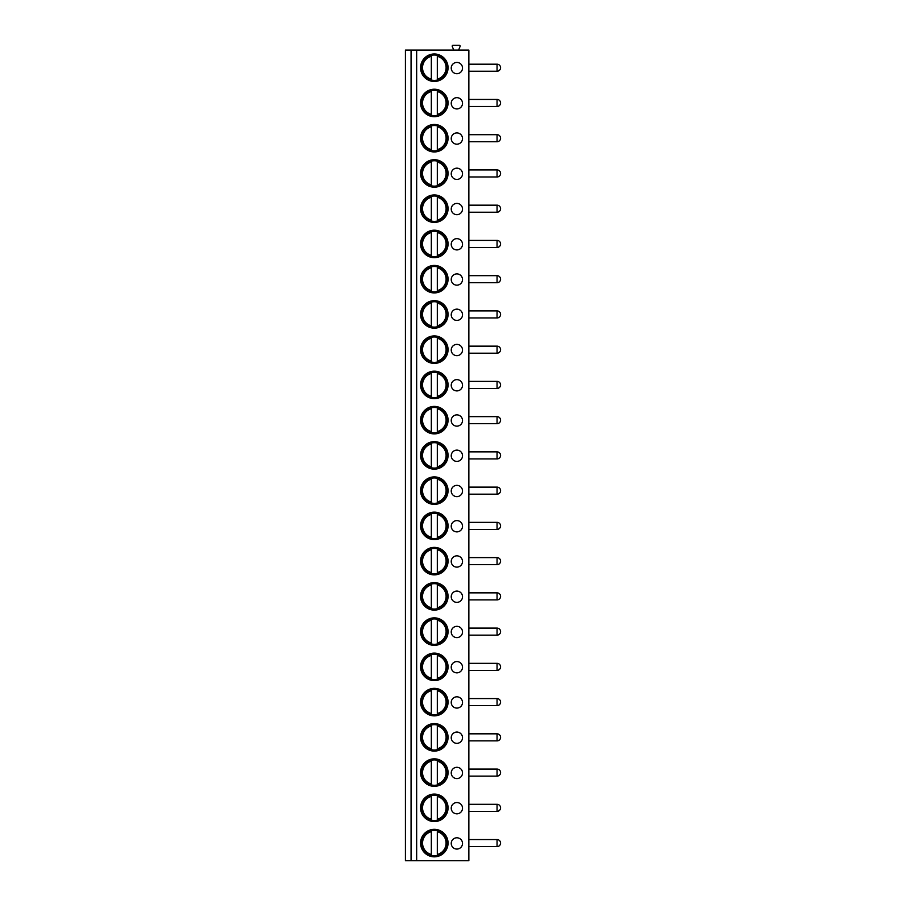 <?xml version="1.0" encoding="UTF-8"?>
<svg xmlns="http://www.w3.org/2000/svg" width="906" height="906" viewBox="0 0 906 906"><rect width="100%" height="100%" fill="white"/><g stroke="black" fill="none" stroke-linecap="round" stroke-linejoin="round"><path stroke-width="1.36" d="M411.064 860.7L405.424 860.7L405.424 50.09L411.064 50.09L411.064 860.7L416.658 860.7L416.658 50.09L411.064 50.09M416.658 50.09L468.855 50.09L468.855 860.7L416.658 860.7M420.577 67.712A13.749 13.749 0 0 0 434.325 81.461A13.749 13.749 0 0 0 448.062 67.712A13.749 13.749 0 0 0 434.325 53.975A13.749 13.749 0 0 0 420.577 67.712M456.873 73.703A5.64 5.64 0 0 0 462.513 68.063A5.64 5.64 0 0 0 456.873 62.423A5.64 5.64 0 0 0 451.233 68.063A5.64 5.64 0 0 0 456.873 73.703M420.577 102.956A13.749 13.749 0 0 0 434.325 116.704A13.749 13.749 0 0 0 448.062 102.956A13.749 13.749 0 0 0 434.325 89.218A13.749 13.749 0 0 0 420.577 102.956M456.873 108.947A5.64 5.64 0 0 0 462.513 103.307A5.64 5.64 0 0 0 456.873 97.667A5.64 5.64 0 0 0 451.233 103.307A5.64 5.64 0 0 0 456.873 108.947M420.577 138.199A13.749 13.749 0 0 0 434.325 151.948A13.749 13.749 0 0 0 448.062 138.199A13.749 13.749 0 0 0 434.325 124.462A13.749 13.749 0 0 0 420.577 138.199M456.873 144.19A5.64 5.64 0 0 0 462.513 138.55A5.64 5.64 0 0 0 456.873 132.922A5.64 5.64 0 0 0 451.233 138.55A5.64 5.64 0 0 0 456.873 144.19M420.577 173.442A13.749 13.749 0 0 0 434.325 187.191A13.749 13.749 0 0 0 448.062 173.442A13.749 13.749 0 0 0 434.325 159.705A13.749 13.749 0 0 0 420.577 173.442M456.873 179.433A5.64 5.64 0 0 0 462.513 173.793A5.64 5.64 0 0 0 456.873 168.165A5.64 5.64 0 0 0 451.233 173.793A5.64 5.64 0 0 0 456.873 179.433M420.577 208.686A13.749 13.749 0 0 0 434.325 222.434A13.749 13.749 0 0 0 448.062 208.686A13.749 13.749 0 0 0 434.325 194.949A13.749 13.749 0 0 0 420.577 208.686M456.873 214.677A5.64 5.64 0 0 0 462.513 209.048A5.64 5.64 0 0 0 456.873 203.408A5.64 5.64 0 0 0 451.233 209.048A5.64 5.64 0 0 0 456.873 214.677M420.577 243.929A13.749 13.749 0 0 0 434.325 257.678A13.749 13.749 0 0 0 448.062 243.929A13.749 13.749 0 0 0 434.325 230.192A13.749 13.749 0 0 0 420.577 243.929M456.873 249.92A5.64 5.64 0 0 0 462.513 244.292A5.64 5.64 0 0 0 456.873 238.652A5.64 5.64 0 0 0 451.233 244.292A5.64 5.64 0 0 0 456.873 249.92M420.577 279.173A13.749 13.749 0 0 0 434.325 292.921A13.749 13.749 0 0 0 448.062 279.173A13.749 13.749 0 0 0 434.325 265.435A13.749 13.749 0 0 0 420.577 279.173M456.873 285.164A5.64 5.64 0 0 0 462.513 279.535A5.64 5.64 0 0 0 456.873 273.895A5.64 5.64 0 0 0 451.233 279.535A5.64 5.64 0 0 0 456.873 285.164M420.577 314.416A13.749 13.749 0 0 0 434.325 328.165A13.749 13.749 0 0 0 448.062 314.416A13.749 13.749 0 0 0 434.325 300.679A13.749 13.749 0 0 0 420.577 314.416M456.873 320.418A5.64 5.64 0 0 0 462.513 314.778A5.64 5.64 0 0 0 456.873 309.139A5.64 5.64 0 0 0 451.233 314.778A5.64 5.64 0 0 0 456.873 320.418M420.577 349.671A13.749 13.749 0 0 0 434.325 363.408A13.749 13.749 0 0 0 448.062 349.671A13.749 13.749 0 0 0 434.325 335.922A13.749 13.749 0 0 0 420.577 349.671M456.873 355.662A5.64 5.64 0 0 0 462.513 350.022A5.64 5.64 0 0 0 456.873 344.382A5.64 5.64 0 0 0 451.233 350.022A5.64 5.64 0 0 0 456.873 355.662M420.577 384.914A13.749 13.749 0 0 0 434.325 398.651A13.749 13.749 0 0 0 448.062 384.914A13.749 13.749 0 0 0 434.325 371.166A13.749 13.749 0 0 0 420.577 384.914M456.873 390.905A5.64 5.64 0 0 0 462.513 385.265A5.64 5.64 0 0 0 456.873 379.625A5.64 5.64 0 0 0 451.233 385.265A5.64 5.64 0 0 0 456.873 390.905M420.577 420.158A13.749 13.749 0 0 0 434.325 433.895A13.749 13.749 0 0 0 448.062 420.158A13.749 13.749 0 0 0 434.325 406.409A13.749 13.749 0 0 0 420.577 420.158M456.873 426.148A5.64 5.64 0 0 0 462.513 420.509A5.64 5.64 0 0 0 456.873 414.869A5.64 5.64 0 0 0 451.233 420.509A5.64 5.64 0 0 0 456.873 426.148M420.577 455.401A13.749 13.749 0 0 0 434.325 469.138A13.749 13.749 0 0 0 448.062 455.401A13.749 13.749 0 0 0 434.325 441.652A13.749 13.749 0 0 0 420.577 455.401M456.873 461.392A5.64 5.64 0 0 0 462.513 455.752A5.64 5.64 0 0 0 456.873 450.112A5.64 5.64 0 0 0 451.233 455.752A5.64 5.64 0 0 0 456.873 461.392M420.577 490.644A13.749 13.749 0 0 0 434.325 504.382A13.749 13.749 0 0 0 448.062 490.644A13.749 13.749 0 0 0 434.325 476.896A13.749 13.749 0 0 0 420.577 490.644M456.873 496.635A5.64 5.64 0 0 0 462.513 490.995A5.64 5.64 0 0 0 456.873 485.356A5.64 5.64 0 0 0 451.233 490.995A5.64 5.64 0 0 0 456.873 496.635M420.577 525.888A13.749 13.749 0 0 0 434.325 539.625A13.749 13.749 0 0 0 448.062 525.888A13.749 13.749 0 0 0 434.325 512.139A13.749 13.749 0 0 0 420.577 525.888M456.873 531.879A5.64 5.64 0 0 0 462.513 526.239A5.64 5.64 0 0 0 456.873 520.599A5.64 5.64 0 0 0 451.233 526.239A5.64 5.64 0 0 0 456.873 531.879M420.577 561.131A13.749 13.749 0 0 0 434.325 574.868A13.749 13.749 0 0 0 448.062 561.131A13.749 13.749 0 0 0 434.325 547.383A13.749 13.749 0 0 0 420.577 561.131M456.873 567.122A5.64 5.64 0 0 0 462.513 561.482A5.64 5.64 0 0 0 456.873 555.842A5.64 5.64 0 0 0 451.233 561.482A5.64 5.64 0 0 0 456.873 567.122M420.577 596.375A13.749 13.749 0 0 0 434.325 610.112A13.749 13.749 0 0 0 448.062 596.375A13.749 13.749 0 0 0 434.325 582.626A13.749 13.749 0 0 0 420.577 596.375M456.873 602.365A5.64 5.64 0 0 0 462.513 596.726A5.64 5.64 0 0 0 456.873 591.086A5.64 5.64 0 0 0 451.233 596.726A5.64 5.64 0 0 0 456.873 602.365M420.577 631.618A13.749 13.749 0 0 0 434.325 645.355A13.749 13.749 0 0 0 448.062 631.618A13.749 13.749 0 0 0 434.325 617.869A13.749 13.749 0 0 0 420.577 631.618M456.873 637.609A5.64 5.64 0 0 0 462.513 631.969A5.64 5.64 0 0 0 456.873 626.329A5.64 5.64 0 0 0 451.233 631.969A5.64 5.64 0 0 0 456.873 637.609M420.577 666.861A13.749 13.749 0 0 0 434.325 680.61A13.749 13.749 0 0 0 448.062 666.861A13.749 13.749 0 0 0 434.325 653.113A13.749 13.749 0 0 0 420.577 666.861M456.873 672.852A5.64 5.64 0 0 0 462.513 667.212A5.64 5.64 0 0 0 456.873 661.573A5.64 5.64 0 0 0 451.233 667.212A5.64 5.64 0 0 0 456.873 672.852M420.577 702.105A13.749 13.749 0 0 0 434.325 715.853A13.749 13.749 0 0 0 448.062 702.105A13.749 13.749 0 0 0 434.325 688.356A13.749 13.749 0 0 0 420.577 702.105M456.873 708.096A5.64 5.64 0 0 0 462.513 702.456A5.64 5.64 0 0 0 456.873 696.816A5.64 5.64 0 0 0 451.233 702.456A5.64 5.64 0 0 0 456.873 708.096M420.577 737.348A13.749 13.749 0 0 0 434.325 751.097A13.749 13.749 0 0 0 448.062 737.348A13.749 13.749 0 0 0 434.325 723.6A13.749 13.749 0 0 0 420.577 737.348M456.873 743.339A5.64 5.64 0 0 0 462.513 737.699A5.64 5.64 0 0 0 456.873 732.059A5.64 5.64 0 0 0 451.233 737.699A5.64 5.64 0 0 0 456.873 743.339M420.577 772.592A13.749 13.749 0 0 0 434.325 786.34A13.749 13.749 0 0 0 448.062 772.592A13.749 13.749 0 0 0 434.325 758.843A13.749 13.749 0 0 0 420.577 772.592M456.873 778.582A5.64 5.64 0 0 0 462.513 772.943A5.64 5.64 0 0 0 456.873 767.303A5.64 5.64 0 0 0 451.233 772.943A5.64 5.64 0 0 0 456.873 778.582M420.577 807.835A13.749 13.749 0 0 0 434.325 821.583A13.749 13.749 0 0 0 448.062 807.835A13.749 13.749 0 0 0 434.325 794.086A13.749 13.749 0 0 0 420.577 807.835M456.873 813.826A5.64 5.64 0 0 0 462.513 808.186A5.64 5.64 0 0 0 456.873 802.546A5.64 5.64 0 0 0 451.233 808.186A5.64 5.64 0 0 0 456.873 813.826M420.577 843.078A13.749 13.749 0 0 0 434.325 856.827A13.749 13.749 0 0 0 448.062 843.078A13.749 13.749 0 0 0 434.325 829.33A13.749 13.749 0 0 0 420.577 843.078M456.873 849.069A5.64 5.64 0 0 0 462.513 843.429A5.64 5.64 0 0 0 456.873 837.79A5.64 5.64 0 0 0 451.233 843.429A5.64 5.64 0 0 0 456.873 849.069M453.736 50.09L452.309 46.568A0.849 0.849 0 0 1 453.034 45.3L459.308 45.3A0.849 0.849 0 0 1 460.033 46.568L458.617 50.09M421.63 67.712A12.684 12.684 0 0 1 434.325 55.028A12.684 12.684 0 0 1 447.009 67.712A12.684 12.684 0 0 1 434.325 80.407A12.684 12.684 0 0 1 421.63 67.712M431.324 79.139L431.324 56.297A11.812 11.812 0 0 0 431.324 79.139M437.315 79.139L437.315 56.297A11.812 11.812 0 0 1 437.315 79.139M421.63 102.956A12.684 12.684 0 0 1 434.325 90.272A12.684 12.684 0 0 1 447.009 102.956A12.684 12.684 0 0 1 434.325 115.651A12.684 12.684 0 0 1 421.63 102.956M431.324 114.383L431.324 91.54A11.812 11.812 0 0 0 431.324 114.383M437.315 114.383L437.315 91.54A11.812 11.812 0 0 1 437.315 114.383M421.63 138.199A12.684 12.684 0 0 1 434.325 125.515A12.684 12.684 0 0 1 447.009 138.199A12.684 12.684 0 0 1 434.325 150.894A12.684 12.684 0 0 1 421.63 138.199M431.324 149.626L431.324 126.783A11.812 11.812 0 0 0 431.324 149.626M437.315 149.626L437.315 126.783A11.812 11.812 0 0 1 437.315 149.626M421.63 173.442A12.684 12.684 0 0 1 434.325 160.758A12.684 12.684 0 0 1 447.009 173.442A12.684 12.684 0 0 1 434.325 186.138A12.684 12.684 0 0 1 421.63 173.442M431.324 184.869L431.324 162.027A11.812 11.812 0 0 0 431.324 184.869M437.315 184.869L437.315 162.027A11.812 11.812 0 0 1 437.315 184.869M421.63 208.686A12.684 12.684 0 0 1 434.325 196.002A12.684 12.684 0 0 1 447.009 208.686A12.684 12.684 0 0 1 434.325 221.381A12.684 12.684 0 0 1 421.63 208.686M431.324 220.113L431.324 197.27A11.812 11.812 0 0 0 431.324 220.113M437.315 220.113L437.315 197.27A11.812 11.812 0 0 1 437.315 220.113M421.63 243.929A12.684 12.684 0 0 1 434.325 231.245A12.684 12.684 0 0 1 447.009 243.929A12.684 12.684 0 0 1 434.325 256.625A12.684 12.684 0 0 1 421.63 243.929M431.324 255.356L431.324 232.514A11.812 11.812 0 0 0 431.324 255.356M437.315 255.356L437.315 232.514A11.812 11.812 0 0 1 437.315 255.356M421.63 279.173A12.684 12.684 0 0 1 434.325 266.489A12.684 12.684 0 0 1 447.009 279.173A12.684 12.684 0 0 1 434.325 291.868A12.684 12.684 0 0 1 421.63 279.173M431.324 290.6L431.324 267.757A11.812 11.812 0 0 0 431.324 290.6M437.315 290.6L437.315 267.757A11.812 11.812 0 0 1 437.315 290.6M421.63 314.416A12.684 12.684 0 0 1 434.325 301.732A12.684 12.684 0 0 1 447.009 314.416A12.684 12.684 0 0 1 434.325 327.111A12.684 12.684 0 0 1 421.63 314.416M431.324 325.843L431.324 303A11.812 11.812 0 0 0 431.324 325.843M437.315 325.843L437.315 303A11.812 11.812 0 0 1 437.315 325.843M421.63 349.671A12.684 12.684 0 0 1 434.325 336.975A12.684 12.684 0 0 1 447.009 349.671A12.684 12.684 0 0 1 434.325 362.355A12.684 12.684 0 0 1 421.63 349.671M431.324 361.086L431.324 338.244A11.812 11.812 0 0 0 431.324 361.086M437.315 361.086L437.315 338.244A11.812 11.812 0 0 1 437.315 361.086M421.63 384.914A12.684 12.684 0 0 1 434.325 372.219A12.684 12.684 0 0 1 447.009 384.914A12.684 12.684 0 0 1 434.325 397.598A12.684 12.684 0 0 1 421.63 384.914M431.324 396.33L431.324 373.487A11.812 11.812 0 0 0 431.324 396.33M437.315 396.33L437.315 373.487A11.812 11.812 0 0 1 437.315 396.33M421.63 420.158A12.684 12.684 0 0 1 434.325 407.462A12.684 12.684 0 0 1 447.009 420.158A12.684 12.684 0 0 1 434.325 432.841A12.684 12.684 0 0 1 421.63 420.158M431.324 431.573L431.324 408.731A11.812 11.812 0 0 0 431.324 431.573M437.315 431.573L437.315 408.731A11.812 11.812 0 0 1 437.315 431.573M421.63 455.401A12.684 12.684 0 0 1 434.325 442.706A12.684 12.684 0 0 1 447.009 455.401A12.684 12.684 0 0 1 434.325 468.085A12.684 12.684 0 0 1 421.63 455.401M431.324 466.817L431.324 443.974A11.812 11.812 0 0 0 431.324 466.817M437.315 466.817L437.315 443.974A11.812 11.812 0 0 1 437.315 466.817M421.63 490.644A12.684 12.684 0 0 1 434.325 477.949A12.684 12.684 0 0 1 447.009 490.644A12.684 12.684 0 0 1 434.325 503.328A12.684 12.684 0 0 1 421.63 490.644M431.324 502.06L431.324 479.217A11.812 11.812 0 0 0 431.324 502.06M437.315 502.06L437.315 479.217A11.812 11.812 0 0 1 437.315 502.06M421.63 525.888A12.684 12.684 0 0 1 434.325 513.192A12.684 12.684 0 0 1 447.009 525.888A12.684 12.684 0 0 1 434.325 538.572A12.684 12.684 0 0 1 421.63 525.888M431.324 537.303L431.324 514.461A11.812 11.812 0 0 0 431.324 537.303M437.315 537.303L437.315 514.461A11.812 11.812 0 0 1 437.315 537.303M421.63 561.131A12.684 12.684 0 0 1 434.325 548.436A12.684 12.684 0 0 1 447.009 561.131A12.684 12.684 0 0 1 434.325 573.815A12.684 12.684 0 0 1 421.63 561.131M431.324 572.547L431.324 549.704A11.812 11.812 0 0 0 431.324 572.547M437.315 572.547L437.315 549.704A11.812 11.812 0 0 1 437.315 572.547M421.63 596.375A12.684 12.684 0 0 1 434.325 583.679A12.684 12.684 0 0 1 447.009 596.375A12.684 12.684 0 0 1 434.325 609.058A12.684 12.684 0 0 1 421.63 596.375M431.324 607.79L431.324 584.948A11.812 11.812 0 0 0 431.324 607.79M437.315 607.79L437.315 584.948A11.812 11.812 0 0 1 437.315 607.79M421.63 631.618A12.684 12.684 0 0 1 434.325 618.923A12.684 12.684 0 0 1 447.009 631.618A12.684 12.684 0 0 1 434.325 644.302A12.684 12.684 0 0 1 421.63 631.618M431.324 643.034L431.324 620.191A11.812 11.812 0 0 0 431.324 643.034M437.315 643.034L437.315 620.191A11.812 11.812 0 0 1 437.315 643.034M421.63 666.861A12.684 12.684 0 0 1 434.325 654.166A12.684 12.684 0 0 1 447.009 666.861A12.684 12.684 0 0 1 434.325 679.545A12.684 12.684 0 0 1 421.63 666.861M431.324 678.277L431.324 655.434A11.812 11.812 0 0 0 431.324 678.277M437.315 678.277L437.315 655.434A11.812 11.812 0 0 1 437.315 678.277M421.63 702.105A12.684 12.684 0 0 1 434.325 689.421A12.684 12.684 0 0 1 447.009 702.105A12.684 12.684 0 0 1 434.325 714.789A12.684 12.684 0 0 1 421.63 702.105M431.324 713.52L431.324 690.678A11.812 11.812 0 0 0 431.324 713.52M437.315 713.52L437.315 690.678A11.812 11.812 0 0 1 437.315 713.52M421.63 737.348A12.684 12.684 0 0 1 434.325 724.664A12.684 12.684 0 0 1 447.009 737.348A12.684 12.684 0 0 1 434.325 750.032A12.684 12.684 0 0 1 421.63 737.348M431.324 748.764L431.324 725.921A11.812 11.812 0 0 0 431.324 748.764M437.315 748.764L437.315 725.921A11.812 11.812 0 0 1 437.315 748.764M421.63 772.592A12.684 12.684 0 0 1 434.325 759.908A12.684 12.684 0 0 1 447.009 772.592A12.684 12.684 0 0 1 434.325 785.275A12.684 12.684 0 0 1 421.63 772.592M431.324 784.007L431.324 761.176A11.812 11.812 0 0 0 431.324 784.007M437.315 784.007L437.315 761.176A11.812 11.812 0 0 1 437.315 784.007M421.63 807.835A12.684 12.684 0 0 1 434.325 795.151A12.684 12.684 0 0 1 447.009 807.835A12.684 12.684 0 0 1 434.325 820.519A12.684 12.684 0 0 1 421.63 807.835M431.324 819.25L431.324 796.419A11.812 11.812 0 0 0 431.324 819.25M437.315 819.25L437.315 796.419A11.812 11.812 0 0 1 437.315 819.25M421.63 843.078A12.684 12.684 0 0 1 434.325 830.394A12.684 12.684 0 0 1 447.009 843.078A12.684 12.684 0 0 1 434.325 855.762A12.684 12.684 0 0 1 421.63 843.078M431.324 854.494L431.324 831.663A11.812 11.812 0 0 0 431.324 854.494M437.315 854.494L437.315 831.663A11.812 11.812 0 0 1 437.315 854.494M497.054 64.19L497.054 71.234A3.522 3.522 0 0 0 500.576 67.712A3.522 3.522 0 0 0 497.054 64.19L468.855 64.19M497.054 99.434L497.054 106.478A3.522 3.522 0 0 0 500.576 102.956A3.522 3.522 0 0 0 497.054 99.434L468.855 99.434M497.054 134.677L497.054 141.732A3.522 3.522 0 0 0 500.576 138.199A3.522 3.522 0 0 0 497.054 134.677L468.855 134.677M497.054 169.92L497.054 176.976A3.522 3.522 0 0 0 500.576 173.442A3.522 3.522 0 0 0 497.054 169.92L468.855 169.92M497.054 205.164L497.054 212.219A3.522 3.522 0 0 0 500.576 208.686A3.522 3.522 0 0 0 497.054 205.164L468.855 205.164M497.054 240.407L497.054 247.463A3.522 3.522 0 0 0 500.576 243.929A3.522 3.522 0 0 0 497.054 240.407L468.855 240.407M497.054 275.651L497.054 282.706A3.522 3.522 0 0 0 500.576 279.173A3.522 3.522 0 0 0 497.054 275.651L468.855 275.651M497.054 310.894L497.054 317.949A3.522 3.522 0 0 0 500.576 314.416A3.522 3.522 0 0 0 497.054 310.894L468.855 310.894M497.054 346.137L497.054 353.193A3.522 3.522 0 0 0 500.576 349.671A3.522 3.522 0 0 0 497.054 346.137L468.855 346.137M497.054 381.381L497.054 388.436A3.522 3.522 0 0 0 500.576 384.914A3.522 3.522 0 0 0 497.054 381.381L468.855 381.381M497.054 416.624L497.054 423.68A3.522 3.522 0 0 0 500.576 420.158A3.522 3.522 0 0 0 497.054 416.624L468.855 416.624M497.054 451.868L497.054 458.923A3.522 3.522 0 0 0 500.576 455.401A3.522 3.522 0 0 0 497.054 451.868L468.855 451.868M497.054 487.111L497.054 494.166A3.522 3.522 0 0 0 500.576 490.644A3.522 3.522 0 0 0 497.054 487.111L468.855 487.111M497.054 522.354L497.054 529.41A3.522 3.522 0 0 0 500.576 525.888A3.522 3.522 0 0 0 497.054 522.354L468.855 522.354M497.054 557.609L497.054 564.653A3.522 3.522 0 0 0 500.576 561.131A3.522 3.522 0 0 0 497.054 557.609L468.855 557.609M497.054 592.852L497.054 599.897A3.522 3.522 0 0 0 500.576 596.375A3.522 3.522 0 0 0 497.054 592.852L468.855 592.852M497.054 628.096L497.054 635.14A3.522 3.522 0 0 0 500.576 631.618A3.522 3.522 0 0 0 497.054 628.096L468.855 628.096M497.054 663.339L497.054 670.383A3.522 3.522 0 0 0 500.576 666.861A3.522 3.522 0 0 0 497.054 663.339L468.855 663.339M497.054 698.583L497.054 705.627A3.522 3.522 0 0 0 500.576 702.105A3.522 3.522 0 0 0 497.054 698.583L468.855 698.583M497.054 733.826L497.054 740.87A3.522 3.522 0 0 0 500.576 737.348A3.522 3.522 0 0 0 497.054 733.826L468.855 733.826M497.054 769.069L497.054 776.114A3.522 3.522 0 0 0 500.576 772.592A3.522 3.522 0 0 0 497.054 769.069L468.855 769.069M497.054 804.313L497.054 811.357A3.522 3.522 0 0 0 500.576 807.835A3.522 3.522 0 0 0 497.054 804.313L468.855 804.313M497.054 839.556L497.054 846.6A3.522 3.522 0 0 0 500.576 843.078A3.522 3.522 0 0 0 497.054 839.556L468.855 839.556M468.855 71.234L497.054 71.234M468.855 106.478L497.054 106.478M468.855 141.732L497.054 141.732M468.855 176.976L497.054 176.976M468.855 212.219L497.054 212.219M468.855 247.463L497.054 247.463M468.855 282.706L497.054 282.706M468.855 317.949L497.054 317.949M468.855 353.193L497.054 353.193M468.855 388.436L497.054 388.436M468.855 423.68L497.054 423.68M468.855 458.923L497.054 458.923M468.855 494.166L497.054 494.166M468.855 529.41L497.054 529.41M468.855 564.653L497.054 564.653M468.855 599.897L497.054 599.897M468.855 635.14L497.054 635.14M468.855 670.383L497.054 670.383M468.855 705.627L497.054 705.627M468.855 740.87L497.054 740.87M468.855 776.114L497.054 776.114M468.855 811.357L497.054 811.357M468.855 846.6L497.054 846.6"/></g></svg>
